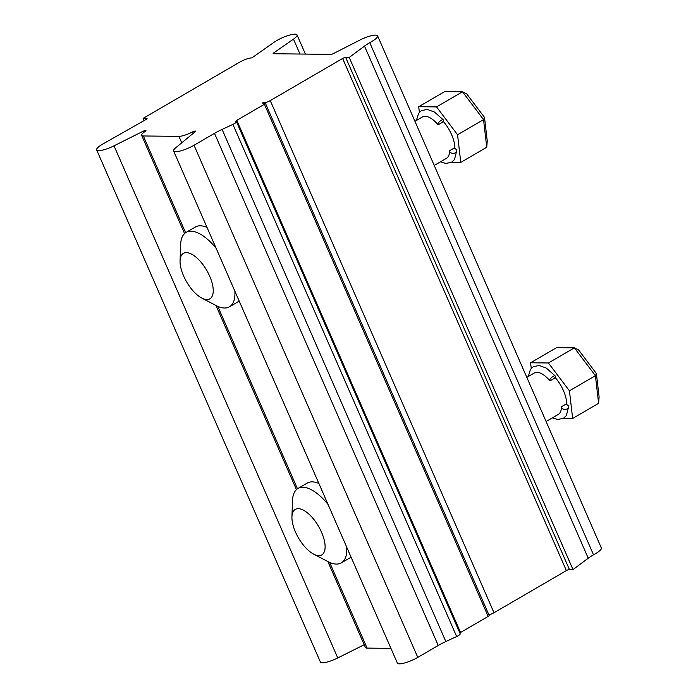 <?xml version="1.0" encoding="UTF-8"?>
<svg xmlns="http://www.w3.org/2000/svg" width="698" height="698" viewBox="0 0 698 698"><rect width="100%" height="100%" fill="white"/><g stroke="black" fill="none" stroke-linecap="round" stroke-linejoin="round"><path stroke-width="1.05" d="M566.697 404.631A23.915 10.54 -120.2 0 0 555.023 377.348M550.076 380.82L554.229 378.403A3.586 1.248 -40.7 0 0 555.25 375.986A3.586 1.248 -40.7 0 0 551.717 377.382A3.586 1.248 -40.7 0 0 549.806 380.663A3.586 1.248 -40.7 0 0 550.076 380.82M526.816 377.382L534.293 373.029A23.915 10.54 59.8 0 1 541.264 373.509C543.89 374.774 546.735 377.164 549.806 380.663M561.419 407.039A23.915 10.54 59.8 0 1 561.384 408.077A23.915 10.54 59.8 0 1 558.365 414.368L546.098 421.513M561.419 406.925A3.586 2.548 179.4 0 0 565.031 409.429A3.586 2.548 179.4 0 0 568.591 406.847A3.586 2.548 179.4 0 0 565.572 404.369L561.419 406.786A3.586 2.548 179.4 0 0 561.419 406.925L561.384 408.077M596.38 373.5L599.102 396.892L598.622 403.331L595.411 375.69L596.38 373.5L578.59 349.942L574.384 347.848L595.411 375.69L569.437 390.819L548.41 362.977L530.593 362.777L556.576 347.656L574.384 347.848L548.41 362.977M530.593 362.777L531.248 368.378M563.399 418.355L572.648 418.46L569.437 390.819M572.648 418.46L598.622 403.331M454.826 148.569A23.915 10.54 -120.2 0 0 443.151 121.278M438.204 124.759L442.358 122.342A3.586 1.248 -40.7 0 0 443.378 119.925A3.586 1.248 -40.7 0 0 439.845 121.312A3.586 1.248 -40.7 0 0 437.934 124.602A3.586 1.248 -40.7 0 0 438.204 124.759M414.944 121.312L422.421 116.967A23.915 10.54 59.8 0 1 429.392 117.439C432.018 118.712 434.863 121.094 437.934 124.602M449.547 150.969A23.915 10.54 59.8 0 1 449.512 152.007A23.915 10.54 59.8 0 1 446.493 158.306L434.226 165.443M449.547 150.855A3.586 2.548 179.4 0 0 453.159 153.368A3.586 2.548 179.4 0 0 456.719 150.785A3.586 2.548 179.4 0 0 453.7 148.308L449.547 150.716A3.586 2.548 179.4 0 0 449.547 150.855L449.512 152.007M484.508 117.43L487.23 140.822L486.75 147.269L483.54 119.628L484.508 117.43L466.718 93.881L462.512 91.787L483.54 119.628L457.556 134.749L436.538 106.907L418.721 106.715L444.705 91.586L462.512 91.787L436.538 106.907M418.721 106.715L419.376 112.308M451.527 162.294L460.776 162.39L457.556 134.749M460.776 162.39L486.75 147.269M328.077 504.506A43.049 18.968 -120.2 0 0 302.88 487.256A43.049 18.968 -120.2 0 0 297.994 488.46A43.049 18.968 -120.2 0 0 292.514 500.623L291.939 516.843A26.315 11.587 59.8 0 1 316.063 522.427A26.315 11.587 59.8 0 1 318.777 555.625A26.315 11.587 59.8 0 1 313.646 554.133A26.315 11.587 59.8 0 1 291.939 516.843M313.646 554.133L328.034 561.637A43.049 18.968 -120.2 0 0 336.436 564.08A43.049 18.968 -120.2 0 0 341.322 562.876A43.049 18.968 -120.2 0 0 346.74 547.223M297.994 488.46L307.277 483.06A43.049 18.968 59.8 0 1 312.154 481.856A43.049 18.968 59.8 0 1 318.899 483.505M351.085 557.17A43.049 18.968 59.8 0 1 350.597 557.475L341.322 562.876M239.213 301.1A43.049 18.968 59.8 0 1 238.725 301.405L229.45 306.815A43.049 18.968 -120.2 0 0 234.868 291.162M327.851 561.541L365.403 647.491A11.962 2.731 -23.6 0 0 367.087 648.102L390.932 648.372M216.206 248.436A43.049 18.968 -120.2 0 0 191.008 231.195A43.049 18.968 -120.2 0 0 186.122 232.399A43.049 18.968 -120.2 0 0 180.642 244.562L180.067 260.782A26.315 11.587 59.8 0 1 204.191 266.366A26.315 11.587 59.8 0 1 206.905 299.555A26.315 11.587 59.8 0 1 201.774 298.063A26.315 11.587 59.8 0 1 180.067 260.782M201.774 298.063L216.162 305.576A43.049 18.968 -120.2 0 0 224.564 308.01A43.049 18.968 -120.2 0 0 229.45 306.815M186.122 232.399L195.405 226.998A43.049 18.968 59.8 0 1 200.282 225.794A43.049 18.968 59.8 0 1 207.027 227.435M262.98 102.719L264.167 102.737A4.781 1.091 -23.6 0 0 270.257 100.599L342.631 58.466A2.391 0.55 156.4 0 1 345.667 57.402L349.227 57.437L364.504 46.094A23.915 5.462 156.4 0 1 369.766 42.665A14.449 3.298 -23.6 0 0 377.592 35.825A14.449 3.298 -23.6 0 0 359.836 40.091L333.504 53.537A2.391 0.55 156.4 0 1 330.878 54.374L273.433 53.737A2.391 0.55 156.4 0 1 273.101 53.615A2.391 0.55 156.4 0 1 273.686 52.908L293.483 39.149A14.353 3.281 -23.6 0 0 297.025 34.9A14.353 3.281 -23.6 0 0 288.047 35.554A14.353 3.281 -23.6 0 0 274.139 42.229L252.24 57.629A2.391 0.55 156.4 0 1 251.804 57.908A9.571 2.181 -23.6 0 0 239.641 62.174L143.142 118.355L146.702 118.398A2.391 0.55 156.4 0 1 147.034 118.52A2.391 0.55 156.4 0 1 146.03 119.489L103.81 143.465A14.353 3.281 -23.6 0 0 96.656 149.913A14.353 3.281 -23.6 0 0 114.01 145.821L142.985 131.329A2.391 0.55 156.4 0 1 145.934 130.613A2.391 0.55 156.4 0 1 145.219 131.407A11.962 2.731 -23.6 0 0 141.659 135.36A11.962 2.731 -23.6 0 0 143.334 135.97L178.941 136.363A11.962 2.731 -23.6 0 0 192.517 131.931A2.391 0.55 156.4 0 1 195.571 131.163A2.391 0.55 156.4 0 1 195.231 131.686L175.695 147.81A14.449 3.298 -23.6 0 0 173.619 150.969A14.449 3.298 -23.6 0 0 194.027 145.263L214.504 133.344A23.915 5.462 156.4 0 1 222.095 129.409L232.905 124.401A4.781 1.091 -23.6 0 0 236.439 121.67A4.781 1.091 -23.6 0 0 236.011 121.443A2.391 0.55 156.4 0 1 235.802 121.33A2.391 0.55 156.4 0 1 236.805 120.353L264.42 104.281A2.391 0.55 -23.6 0 0 265.423 103.313A2.391 0.55 -23.6 0 0 265.092 103.191L262.239 103.156L262.98 102.719L263.181 103.164M173.619 150.969L397.363 663.1A14.449 3.298 -23.6 0 0 417.779 657.394L438.248 645.476A23.915 5.462 156.4 0 1 445.839 641.541L456.658 636.532A4.781 1.091 -23.6 0 0 460.183 633.801L236.439 121.67M142.985 131.329L143.544 132.611M96.656 149.913L320.408 662.053A14.353 3.281 -23.6 0 0 337.753 657.952L364.199 644.725M369.766 42.665L593.509 554.797A14.449 3.298 -23.6 0 0 601.344 547.956L377.592 35.825M488.87 614.764A4.781 1.091 -23.6 0 0 494.001 612.731L566.375 570.598A2.391 0.55 156.4 0 1 569.42 569.533L572.979 569.568L588.248 558.226A23.915 5.462 156.4 0 1 593.509 554.797M349.227 57.437L572.979 569.568M143.142 118.355L144.12 120.597M459.825 632.99A2.391 0.55 156.4 0 1 460.549 632.493L488.164 616.413A2.391 0.55 -23.6 0 0 489.167 615.444L265.423 103.313M217.776 306.352L297.479 488.792M329.648 562.413L367.087 648.102M178.941 136.363L181.75 142.811M143.334 135.97L185.607 232.722M194.027 145.263L417.779 657.394M192.517 131.931L193.163 133.397M114.01 145.821L337.753 657.952M293.483 39.149L299.983 54.034M264.167 102.737L264.368 103.182M270.257 100.599L494.001 612.731M342.631 58.466L566.375 570.598M345.667 57.402L569.42 569.533M364.504 46.094L588.248 558.226M273.686 52.908L274.052 53.746M146.702 118.398L146.894 118.852M214.504 133.344L438.248 645.476M222.095 129.409L445.839 641.541M232.905 124.401L456.658 636.532M236.805 120.353L460.549 632.493M264.42 104.281L488.164 616.413M297.025 34.9L305.41 54.095M141.659 135.36L184.56 233.568M215.979 305.48L296.432 489.63M456.719 150.785L454.477 159.554L451.571 162.268L445.786 163.437L440.455 161.823M416.383 120.484L418.599 113.294L421.496 110.581L427.289 109.42L434.444 112.038L443.378 119.925M568.591 406.847L566.348 415.615L563.443 418.329L557.667 419.498L552.327 417.884M528.255 376.545L530.471 369.355L533.368 366.651L539.161 365.482L546.316 368.108L555.25 375.986"/></g></svg>
